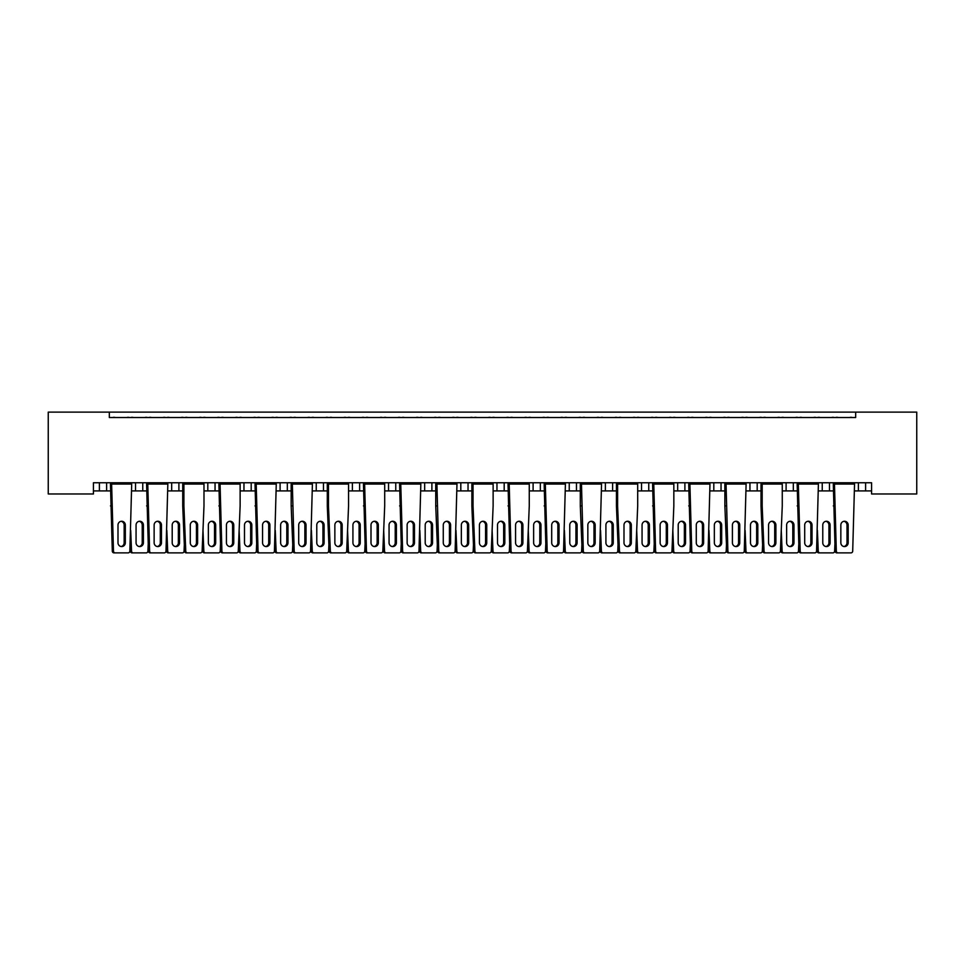 <?xml version="1.0" encoding="UTF-8"?>
<svg xmlns="http://www.w3.org/2000/svg" width="965" height="965" viewBox="0 0 965 965"><rect width="100%" height="100%" fill="white"/><g stroke="black" fill="none" stroke-linecap="round" stroke-linejoin="round"><path stroke-width="1.45" d="M109.335 412.115L109.335 417.531L855.666 417.531L855.666 412.115L916.75 412.115L916.75 493.971L871.576 493.971L871.576 482.765L93.424 482.765L93.424 493.971L48.25 493.971L48.25 412.115L855.666 412.115M818.404 490.908L829.466 490.908L829.466 482.765L829.466 490.908L833.302 490.908M854.544 490.908L858.38 490.908L858.38 482.765M858.38 490.908L865.605 490.908L865.605 482.765L865.605 490.908L871.576 490.908M822.24 490.908L822.24 482.765L822.24 490.908M782.265 490.908L793.327 490.908L793.327 482.765L793.327 490.908L797.162 490.908M786.101 490.908L786.101 482.765L786.101 490.908M757.187 482.765L757.187 490.908L761.011 490.908M721.036 482.765L721.036 490.908L724.872 490.908M746.114 490.908L749.95 490.908L749.95 482.765M684.897 482.765L684.897 490.908L688.733 490.908M709.975 490.908L713.811 490.908L713.811 482.765M684.897 490.908L677.671 490.908L677.671 482.765L677.671 490.908L673.835 490.908M648.757 482.765L648.757 490.908L652.593 490.908M601.545 490.908L612.618 490.908L612.618 482.765L612.618 490.908L616.442 490.908M637.696 490.908L641.532 490.908L641.532 482.765M576.467 482.765L576.467 490.908L580.303 490.908M529.266 490.908L540.328 490.908L540.328 482.765L540.328 490.908L544.163 490.908M565.406 490.908L569.241 490.908L569.241 482.765M493.127 490.908L504.188 490.908L504.188 482.765L504.188 490.908L508.024 490.908M496.963 490.908L496.963 482.765L496.963 490.908M456.976 490.908L468.037 490.908L468.037 482.765L468.037 490.908L471.873 490.908M460.812 490.908L460.812 482.765L460.812 490.908M420.837 490.908L431.898 490.908L431.898 482.765L431.898 490.908L435.734 490.908M395.759 482.765L395.759 490.908L399.594 490.908M359.619 482.765L359.619 490.908L363.455 490.908M384.697 490.908L388.533 490.908L388.533 482.765M359.619 490.908L352.382 490.908L352.382 482.765L352.382 490.908L348.558 490.908M312.407 490.908L323.468 490.908L323.468 482.765L323.468 490.908L327.304 490.908M287.329 482.765L287.329 490.908L291.165 490.908M240.128 490.908L251.19 490.908L251.19 482.765L251.19 490.908L255.025 490.908M276.267 490.908L280.103 490.908L280.103 482.765M243.964 490.908L243.964 482.765L243.964 490.908M203.989 490.908L215.05 490.908L215.05 482.765L215.05 490.908L218.886 490.908M167.838 490.908L178.899 490.908L178.899 482.765L178.899 490.908L182.735 490.908M131.698 490.908L142.76 490.908L142.76 482.765L142.76 490.908L146.596 490.908M135.534 490.908L135.534 482.765L135.534 490.908M93.424 490.908L106.62 490.908L106.62 482.765L106.62 490.908L110.456 490.908M99.395 490.908L99.395 482.765L99.395 490.908M757.187 490.908L749.95 490.908M721.036 490.908L713.811 490.908M648.757 490.908L641.532 490.908M576.467 490.908L569.241 490.908M395.759 490.908L388.533 490.908M287.329 490.908L280.103 490.908M109.335 417.531L855.666 417.531M171.673 490.908L171.673 482.765M207.813 490.908L207.813 482.765M316.243 490.908L316.243 482.765M424.672 490.908L424.672 482.765M533.102 490.908L533.102 482.765M605.381 490.908L605.381 482.765M110.686 482.765L131.469 482.765M115.245 417.531A1.809 1.809 0 0 0 114.461 417.35L113.629 417.35A1.809 1.809 0 0 0 112.845 417.531M129.31 417.531A1.809 1.809 0 0 0 128.514 417.35L127.694 417.35A1.809 1.809 0 0 0 126.91 417.531M131.469 483.308L131.698 484.032L111.626 484.032L110.686 483.308L110.456 484.032L111.626 484.032L113.472 551.16A1.809 1.749 90 0 0 115.221 552.885L114.051 552.885A1.809 1.749 -90 0 1 112.302 551.16L110.456 484.032M115.221 552.885L128.104 552.885A1.809 1.749 90 0 0 129.853 551.16L131.698 484.032M125.329 542.764L125.329 525.057A3.8 3.667 90 0 0 121.662 521.257A3.8 3.667 90 0 0 117.995 525.057L117.995 542.764A3.8 3.667 90 0 0 121.662 546.564A3.8 3.667 90 0 0 125.329 542.764L124.159 542.764L124.159 525.057A3.8 3.667 90 0 0 121.071 521.317M110.456 505.901L111.626 505.901M121.071 546.516A3.8 3.667 90 0 0 124.159 542.764M133.315 417.531A1.809 1.809 0 0 0 132.531 417.35L131.71 417.35A1.809 1.809 0 0 0 130.914 417.531M147.38 417.531A1.809 1.809 0 0 0 146.596 417.35L145.775 417.35A1.809 1.809 0 0 0 144.979 417.531M143.399 542.764L143.399 525.057A3.8 3.667 90 0 0 139.732 521.257A3.8 3.667 90 0 0 136.065 525.057L136.065 542.764A3.8 3.667 90 0 0 139.732 546.564A3.8 3.667 90 0 0 143.399 542.764L142.229 542.764L142.229 525.057A3.8 3.667 90 0 0 139.153 521.317M148.188 544.706L147.922 551.16A1.809 1.749 90 0 1 146.173 552.885L132.121 552.885A1.809 1.749 -90 0 1 130.371 551.16L130.118 544.706M130.371 551.16L131.542 551.16L130.697 530.4M131.542 551.16A1.809 1.749 90 0 0 133.291 552.885M139.153 546.516A3.8 3.667 90 0 0 142.229 542.764M146.825 482.765L167.608 482.765M151.384 417.531A1.809 1.809 0 0 0 150.6 417.35L149.78 417.35A1.809 1.809 0 0 0 148.984 417.531M165.449 417.531A1.809 1.809 0 0 0 164.665 417.35L163.845 417.35A1.809 1.809 0 0 0 163.049 417.531M167.608 483.308L167.838 484.032L147.766 484.032L146.825 483.308L146.596 484.032L147.766 484.032L149.611 551.16A1.809 1.749 90 0 0 151.36 552.885L150.19 552.885A1.809 1.749 -90 0 1 148.441 551.16L146.596 484.032M151.36 552.885L164.243 552.885A1.809 1.749 90 0 0 165.992 551.16L167.838 484.032M161.469 542.764L161.469 525.057A3.8 3.667 90 0 0 157.802 521.257A3.8 3.667 90 0 0 154.135 525.057L154.135 542.764A3.8 3.667 90 0 0 157.802 546.564A3.8 3.667 90 0 0 161.469 542.764L160.299 542.764L160.299 525.057A3.8 3.667 90 0 0 157.223 521.317M146.596 505.901L147.766 505.901M157.223 546.516A3.8 3.667 90 0 0 160.299 542.764M182.976 482.765L203.748 482.765M187.524 417.531A1.809 1.809 0 0 0 186.74 417.35L185.919 417.35A1.809 1.809 0 0 0 185.135 417.531M201.589 417.531A1.809 1.809 0 0 0 200.804 417.35L199.984 417.35A1.809 1.809 0 0 0 199.2 417.531M203.748 483.308L203.989 484.032L183.905 484.032L182.976 483.308L182.735 484.032L183.905 484.032L183.905 505.901L185.763 551.16A1.809 1.749 90 0 0 187.5 552.885L186.329 552.885A1.809 1.749 -90 0 1 184.592 551.16L182.735 505.901L182.735 484.032M187.5 552.885L200.394 552.885A1.809 1.749 90 0 0 202.131 551.16L203.989 505.901L203.989 484.032M197.608 542.764L197.608 525.057A3.8 3.667 90 0 0 193.941 521.257A3.8 3.667 90 0 0 190.286 525.057L190.286 542.764A3.8 3.667 90 0 0 193.941 546.564A3.8 3.667 90 0 0 197.608 542.764L196.438 542.764L196.438 525.057A3.8 3.667 90 0 0 193.362 521.317M182.735 505.901L183.905 505.901M193.362 546.516A3.8 3.667 90 0 0 196.438 542.764M219.115 482.765L239.899 482.765M223.675 417.531A1.809 1.809 0 0 0 222.879 417.35L222.059 417.35A1.809 1.809 0 0 0 221.275 417.531M237.728 417.531A1.809 1.809 0 0 0 236.944 417.35L236.123 417.35A1.809 1.809 0 0 0 235.339 417.531M239.899 483.308L240.128 484.032L220.056 484.032L219.115 483.308L218.886 484.032L220.056 484.032L221.902 551.16A1.809 1.749 90 0 0 223.651 552.885L222.481 552.885A1.809 1.749 -90 0 1 220.732 551.16L218.886 484.032M223.651 552.885L236.534 552.885A1.809 1.749 90 0 0 238.271 551.16L240.128 505.901L240.128 484.032M233.759 542.764L233.759 525.057A3.8 3.667 90 0 0 230.092 521.257A3.8 3.667 90 0 0 226.425 525.057L226.425 542.764A3.8 3.667 90 0 0 230.092 546.564A3.8 3.667 90 0 0 233.759 542.764L232.589 542.764L232.589 525.057A3.8 3.667 90 0 0 229.501 521.317M218.886 505.901L220.056 505.901M229.501 546.516A3.8 3.667 90 0 0 232.589 542.764M255.255 482.765L276.038 482.765M259.814 417.531A1.809 1.809 0 0 0 259.03 417.35L258.21 417.35A1.809 1.809 0 0 0 257.414 417.531M273.879 417.531A1.809 1.809 0 0 0 273.083 417.35L272.263 417.35A1.809 1.809 0 0 0 271.479 417.531M276.038 483.308L276.267 484.032L256.195 484.032L255.255 483.308L255.025 484.032L256.195 484.032L258.041 551.16A1.809 1.749 90 0 0 259.79 552.885L258.62 552.885A1.809 1.749 -90 0 1 256.871 551.16L255.025 484.032M259.79 552.885L272.673 552.885A1.809 1.749 90 0 0 274.422 551.16L276.267 484.032M269.898 542.764L269.898 525.057A3.8 3.667 90 0 0 266.231 521.257A3.8 3.667 90 0 0 262.564 525.057L262.564 542.764A3.8 3.667 90 0 0 266.231 546.564A3.8 3.667 90 0 0 269.898 542.764L268.728 542.764L268.728 525.057A3.8 3.667 90 0 0 265.64 521.317M255.025 505.901L256.195 505.901M265.64 546.516A3.8 3.667 90 0 0 268.728 542.764M291.394 482.765L312.178 482.765M295.953 417.531A1.809 1.809 0 0 0 295.169 417.35L294.349 417.35A1.809 1.809 0 0 0 293.553 417.531M310.018 417.531A1.809 1.809 0 0 0 309.234 417.35L308.414 417.35A1.809 1.809 0 0 0 307.618 417.531M312.178 483.308L312.407 484.032L292.335 484.032L291.394 483.308L291.165 484.032L292.335 484.032L294.18 551.16A1.809 1.749 90 0 0 295.929 552.885L294.759 552.885A1.809 1.749 -90 0 1 293.022 551.16L291.165 505.901L291.165 484.032M295.929 552.885L308.812 552.885A1.809 1.749 90 0 0 310.561 551.16L312.407 484.032M306.038 542.764L306.038 525.057A3.8 3.667 90 0 0 302.371 521.257A3.8 3.667 90 0 0 298.704 525.057L298.704 542.764A3.8 3.667 90 0 0 302.371 546.564A3.8 3.667 90 0 0 306.038 542.764L304.868 542.764L304.868 525.057A3.8 3.667 90 0 0 301.792 521.317M291.165 505.901L292.335 505.901M301.792 546.516A3.8 3.667 90 0 0 304.868 542.764M327.545 482.765L348.317 482.765M332.093 417.531A1.809 1.809 0 0 0 331.309 417.35L330.488 417.35A1.809 1.809 0 0 0 329.704 417.531M346.158 417.531A1.809 1.809 0 0 0 345.373 417.35L344.553 417.35A1.809 1.809 0 0 0 343.769 417.531M348.317 483.308L348.558 484.032L328.474 484.032L327.545 483.308L327.304 484.032L328.474 484.032L328.474 505.901L330.332 551.16A1.809 1.749 90 0 0 332.069 552.885L330.899 552.885A1.809 1.749 -90 0 1 329.161 551.16L327.304 505.901L327.304 484.032M332.069 552.885L344.963 552.885A1.809 1.749 90 0 0 346.7 551.16L348.558 505.901L348.558 484.032M342.177 542.764L342.177 525.057A3.8 3.667 90 0 0 338.51 521.257A3.8 3.667 90 0 0 334.855 525.057L334.855 542.764A3.8 3.667 90 0 0 338.51 546.564A3.8 3.667 90 0 0 342.177 542.764L341.007 542.764L341.007 525.057A3.8 3.667 90 0 0 337.931 521.317M327.304 505.901L328.474 505.901M337.931 546.516A3.8 3.667 90 0 0 341.007 542.764M363.684 482.765L384.468 482.765M368.244 417.531A1.809 1.809 0 0 0 367.448 417.35L366.628 417.35A1.809 1.809 0 0 0 365.844 417.531M382.297 417.531A1.809 1.809 0 0 0 381.513 417.35L380.693 417.35A1.809 1.809 0 0 0 379.908 417.531M384.468 483.308L384.697 484.032L364.625 484.032L363.684 483.308L363.455 484.032L364.625 484.032L366.471 551.16A1.809 1.749 90 0 0 368.22 552.885L367.05 552.885A1.809 1.749 -90 0 1 365.301 551.16L363.455 484.032M368.22 552.885L381.103 552.885A1.809 1.749 90 0 0 382.84 551.16L384.697 505.901L384.697 484.032M378.328 542.764L378.328 525.057A3.8 3.667 90 0 0 374.661 521.257A3.8 3.667 90 0 0 370.994 525.057L370.994 542.764A3.8 3.667 90 0 0 374.661 546.564A3.8 3.667 90 0 0 378.328 542.764L377.158 542.764L377.158 525.057A3.8 3.667 90 0 0 374.07 521.317M363.455 505.901L364.625 505.901M374.07 546.516A3.8 3.667 90 0 0 377.158 542.764M399.824 482.765L420.607 482.765M404.383 417.531A1.809 1.809 0 0 0 403.599 417.35L402.779 417.35A1.809 1.809 0 0 0 401.983 417.531M418.448 417.531A1.809 1.809 0 0 0 417.652 417.35L416.832 417.35A1.809 1.809 0 0 0 416.048 417.531M420.607 483.308L420.837 484.032L400.764 484.032L399.824 483.308L399.594 484.032L400.764 484.032L402.61 551.16A1.809 1.749 90 0 0 404.359 552.885L403.189 552.885A1.809 1.749 -90 0 1 401.44 551.16L399.594 484.032M404.359 552.885L417.242 552.885A1.809 1.749 90 0 0 418.991 551.16L420.837 484.032M414.468 542.764L414.468 525.057A3.8 3.667 90 0 0 410.8 521.257A3.8 3.667 90 0 0 407.133 525.057L407.133 542.764A3.8 3.667 90 0 0 410.8 546.564A3.8 3.667 90 0 0 414.468 542.764L413.297 542.764L413.297 525.057A3.8 3.667 90 0 0 410.209 521.317M399.594 505.901L400.764 505.901M410.209 546.516A3.8 3.667 90 0 0 413.297 542.764M169.454 417.531A1.809 1.809 0 0 0 168.67 417.35L167.85 417.35A1.809 1.809 0 0 0 167.066 417.531M183.519 417.531A1.809 1.809 0 0 0 182.735 417.35L181.915 417.35A1.809 1.809 0 0 0 181.118 417.531M179.538 542.764L179.538 525.057A3.8 3.667 90 0 0 175.871 521.257A3.8 3.667 90 0 0 172.204 525.057L172.204 542.764A3.8 3.667 90 0 0 175.871 546.564A3.8 3.667 90 0 0 179.538 542.764L178.368 542.764L178.368 525.057A3.8 3.667 90 0 0 175.292 521.317M184.327 544.706L184.062 551.16A1.809 1.749 90 0 1 182.313 552.885L168.26 552.885A1.809 1.749 -90 0 1 166.523 551.16L166.257 544.706M166.523 551.16L167.693 551.16L166.836 530.4M167.693 551.16A1.809 1.749 90 0 0 169.43 552.885M175.292 546.516A3.8 3.667 90 0 0 178.368 542.764M205.593 417.531A1.809 1.809 0 0 0 204.809 417.35L203.989 417.35A1.809 1.809 0 0 0 203.205 417.531M219.658 417.531A1.809 1.809 0 0 0 218.874 417.35L218.054 417.35A1.809 1.809 0 0 0 217.27 417.531M215.678 542.764L215.678 525.057A3.8 3.667 90 0 0 212.023 521.257A3.8 3.667 90 0 0 208.356 525.057L208.356 542.764A3.8 3.667 90 0 0 212.023 546.564A3.8 3.667 90 0 0 215.678 542.764L214.52 542.764L214.52 525.057A3.8 3.667 90 0 0 211.431 521.317M220.466 544.706L220.201 551.16A1.809 1.749 90 0 1 218.464 552.885L204.399 552.885A1.809 1.749 -90 0 1 202.662 551.16L202.397 544.706M202.662 551.16L203.832 551.16L202.976 530.4M203.832 551.16A1.809 1.749 90 0 0 205.569 552.885M211.431 546.516A3.8 3.667 90 0 0 214.52 542.764M241.745 417.531A1.809 1.809 0 0 0 240.948 417.35L240.128 417.35A1.809 1.809 0 0 0 239.344 417.531M255.809 417.531A1.809 1.809 0 0 0 255.013 417.35L254.193 417.35A1.809 1.809 0 0 0 253.409 417.531M251.829 542.764L251.829 525.057A3.8 3.667 90 0 0 248.162 521.257A3.8 3.667 90 0 0 244.495 525.057L244.495 542.764A3.8 3.667 90 0 0 248.162 546.564A3.8 3.667 90 0 0 251.829 542.764L250.659 542.764L250.659 525.057A3.8 3.667 90 0 0 247.571 521.317M256.606 544.706L256.352 551.16A1.809 1.749 90 0 1 254.603 552.885L240.55 552.885A1.809 1.749 -90 0 1 238.801 551.16L238.536 544.706M238.801 551.16L239.971 551.16L239.127 530.4M239.971 551.16A1.809 1.749 90 0 0 241.72 552.885M247.571 546.516A3.8 3.667 90 0 0 250.659 542.764M277.884 417.531A1.809 1.809 0 0 0 277.1 417.35L276.279 417.35A1.809 1.809 0 0 0 275.483 417.531M291.949 417.531A1.809 1.809 0 0 0 291.165 417.35L290.344 417.35A1.809 1.809 0 0 0 289.548 417.531M287.968 542.764L287.968 525.057A3.8 3.667 90 0 0 284.301 521.257A3.8 3.667 90 0 0 280.634 525.057L280.634 542.764A3.8 3.667 90 0 0 284.301 546.564A3.8 3.667 90 0 0 287.968 542.764L286.798 542.764L286.798 525.057A3.8 3.667 90 0 0 283.722 521.317M292.757 544.706L292.491 551.16A1.809 1.749 90 0 1 290.742 552.885L276.69 552.885A1.809 1.749 -90 0 1 274.941 551.16L274.687 544.706M274.941 551.16L276.111 551.16L275.266 530.4M276.111 551.16A1.809 1.749 90 0 0 277.86 552.885M283.722 546.516A3.8 3.667 90 0 0 286.798 542.764M314.023 417.531A1.809 1.809 0 0 0 313.239 417.35L312.419 417.35A1.809 1.809 0 0 0 311.635 417.531M328.088 417.531A1.809 1.809 0 0 0 327.304 417.35L326.484 417.35A1.809 1.809 0 0 0 325.688 417.531M324.107 542.764L324.107 525.057A3.8 3.667 90 0 0 320.44 521.257A3.8 3.667 90 0 0 316.773 525.057L316.773 542.764A3.8 3.667 90 0 0 320.44 546.564A3.8 3.667 90 0 0 324.107 542.764L322.937 542.764L322.937 525.057A3.8 3.667 90 0 0 319.861 521.317M328.896 544.706L328.631 551.16A1.809 1.749 90 0 1 326.882 552.885L312.829 552.885A1.809 1.749 -90 0 1 311.092 551.16L310.827 544.706M311.092 551.16L312.262 551.16L311.406 530.4M312.262 551.16A1.809 1.749 90 0 0 313.999 552.885M319.861 546.516A3.8 3.667 90 0 0 322.937 542.764M350.162 417.531A1.809 1.809 0 0 0 349.378 417.35L348.558 417.35A1.809 1.809 0 0 0 347.774 417.531M364.227 417.531A1.809 1.809 0 0 0 363.443 417.35L362.623 417.35A1.809 1.809 0 0 0 361.839 417.531M360.247 542.764L360.247 525.057A3.8 3.667 90 0 0 356.592 521.257A3.8 3.667 90 0 0 352.925 525.057L352.925 542.764A3.8 3.667 90 0 0 356.592 546.564A3.8 3.667 90 0 0 360.247 542.764L359.089 542.764L359.089 525.057A3.8 3.667 90 0 0 356.001 521.317M365.035 544.706L364.77 551.16A1.809 1.749 90 0 1 363.033 552.885L348.968 552.885A1.809 1.749 -90 0 1 347.231 551.16L346.966 544.706M347.231 551.16L348.401 551.16L347.557 530.4M348.401 551.16A1.809 1.749 90 0 0 350.138 552.885M356.001 546.516A3.8 3.667 90 0 0 359.089 542.764M386.314 417.531A1.809 1.809 0 0 0 385.518 417.35L384.697 417.35A1.809 1.809 0 0 0 383.913 417.531M400.379 417.531A1.809 1.809 0 0 0 399.582 417.35L398.762 417.35A1.809 1.809 0 0 0 397.978 417.531M396.398 542.764L396.398 525.057A3.8 3.667 90 0 0 392.731 521.257A3.8 3.667 90 0 0 389.064 525.057L389.064 542.764A3.8 3.667 90 0 0 392.731 546.564A3.8 3.667 90 0 0 396.398 542.764L395.228 542.764L395.228 525.057A3.8 3.667 90 0 0 392.14 521.317M401.175 544.706L400.921 551.16A1.809 1.749 90 0 1 399.172 552.885L385.119 552.885A1.809 1.749 -90 0 1 383.37 551.16L383.105 544.706M383.37 551.16L384.54 551.16L383.696 530.4M384.54 551.16A1.809 1.749 90 0 0 386.29 552.885M392.14 546.516A3.8 3.667 90 0 0 395.228 542.764M435.963 482.765L456.747 482.765M440.522 417.531A1.809 1.809 0 0 0 439.738 417.35L438.918 417.35A1.809 1.809 0 0 0 438.122 417.531M454.587 417.531A1.809 1.809 0 0 0 453.803 417.35L452.983 417.35A1.809 1.809 0 0 0 452.187 417.531M456.747 483.308L456.976 484.032L436.904 484.032L435.963 483.308L435.734 484.032L436.904 484.032L438.749 551.16A1.809 1.749 90 0 0 440.498 552.885L439.328 552.885A1.809 1.749 -90 0 1 437.591 551.16L435.734 505.901L435.734 484.032M440.498 552.885L453.381 552.885A1.809 1.749 90 0 0 455.13 551.16L456.976 484.032M450.607 542.764L450.607 525.057A3.8 3.667 90 0 0 446.94 521.257A3.8 3.667 90 0 0 443.273 525.057L443.273 542.764A3.8 3.667 90 0 0 446.94 546.564A3.8 3.667 90 0 0 450.607 542.764L449.437 542.764L449.437 525.057A3.8 3.667 90 0 0 446.361 521.317M435.734 505.901L436.904 505.901M446.361 546.516A3.8 3.667 90 0 0 449.437 542.764M472.114 482.765L492.886 482.765M476.662 417.531A1.809 1.809 0 0 0 475.878 417.35L475.057 417.35A1.809 1.809 0 0 0 474.273 417.531M490.727 417.531A1.809 1.809 0 0 0 489.943 417.35L489.122 417.35A1.809 1.809 0 0 0 488.338 417.531M492.886 483.308L493.127 484.032L473.043 484.032L472.114 483.308L471.873 484.032L473.043 484.032L473.043 505.901L474.901 551.16A1.809 1.749 90 0 0 476.638 552.885L475.468 552.885A1.809 1.749 -90 0 1 473.731 551.16L471.873 505.901L471.873 484.032M476.638 552.885L489.532 552.885A1.809 1.749 90 0 0 491.269 551.16L493.127 505.901L493.127 484.032M486.746 542.764L486.746 525.057A3.8 3.667 90 0 0 483.079 521.257A3.8 3.667 90 0 0 479.424 525.057L479.424 542.764A3.8 3.667 90 0 0 483.079 546.564A3.8 3.667 90 0 0 486.746 542.764L485.576 542.764L485.576 525.057A3.8 3.667 90 0 0 482.5 521.317M471.873 505.901L473.043 505.901M482.5 546.516A3.8 3.667 90 0 0 485.576 542.764M508.253 482.765L529.037 482.765M512.813 417.531A1.809 1.809 0 0 0 512.017 417.35L511.197 417.35A1.809 1.809 0 0 0 510.413 417.531M526.878 417.531A1.809 1.809 0 0 0 526.082 417.35L525.262 417.35A1.809 1.809 0 0 0 524.478 417.531M529.037 483.308L529.266 484.032L509.194 484.032L508.253 483.308L508.024 484.032L509.194 484.032L511.04 551.16A1.809 1.749 90 0 0 512.789 552.885L511.619 552.885A1.809 1.749 -90 0 1 509.87 551.16L508.024 484.032M512.789 552.885L525.672 552.885A1.809 1.749 90 0 0 527.409 551.16L529.266 505.901L529.266 484.032M522.897 542.764L522.897 525.057A3.8 3.667 90 0 0 519.23 521.257A3.8 3.667 90 0 0 515.563 525.057L515.563 542.764A3.8 3.667 90 0 0 519.23 546.564A3.8 3.667 90 0 0 522.897 542.764L521.727 542.764L521.727 525.057A3.8 3.667 90 0 0 518.639 521.317M508.024 505.901L509.194 505.901M518.639 546.516A3.8 3.667 90 0 0 521.727 542.764M422.453 417.531A1.809 1.809 0 0 0 421.669 417.35L420.849 417.35A1.809 1.809 0 0 0 420.052 417.531M436.518 417.531A1.809 1.809 0 0 0 435.734 417.35L434.913 417.35A1.809 1.809 0 0 0 434.117 417.531M432.537 542.764L432.537 525.057A3.8 3.667 90 0 0 428.87 521.257A3.8 3.667 90 0 0 425.203 525.057L425.203 542.764A3.8 3.667 90 0 0 428.87 546.564A3.8 3.667 90 0 0 432.537 542.764L431.367 542.764L431.367 525.057A3.8 3.667 90 0 0 428.291 521.317M437.326 544.706L437.061 551.16A1.809 1.749 90 0 1 435.312 552.885L421.259 552.885A1.809 1.749 -90 0 1 419.51 551.16L419.256 544.706M419.51 551.16L420.68 551.16L419.835 530.4M420.68 551.16A1.809 1.749 90 0 0 422.429 552.885M428.291 546.516A3.8 3.667 90 0 0 431.367 542.764M458.592 417.531A1.809 1.809 0 0 0 457.808 417.35L456.988 417.35A1.809 1.809 0 0 0 456.204 417.531M472.657 417.531A1.809 1.809 0 0 0 471.873 417.35L471.053 417.35A1.809 1.809 0 0 0 470.269 417.531M468.676 542.764L468.676 525.057A3.8 3.667 90 0 0 465.009 521.257A3.8 3.667 90 0 0 461.342 525.057L461.342 542.764A3.8 3.667 90 0 0 465.009 546.564A3.8 3.667 90 0 0 468.676 542.764L467.506 542.764L467.506 525.057A3.8 3.667 90 0 0 464.43 521.317M473.465 544.706L473.2 551.16A1.809 1.749 90 0 1 471.463 552.885L457.398 552.885A1.809 1.749 -90 0 1 455.661 551.16L455.396 544.706M455.661 551.16L456.831 551.16L455.975 530.4M456.831 551.16A1.809 1.749 90 0 0 458.568 552.885M464.43 546.516A3.8 3.667 90 0 0 467.506 542.764M494.731 417.531A1.809 1.809 0 0 0 493.947 417.35L493.127 417.35A1.809 1.809 0 0 0 492.343 417.531M508.796 417.531A1.809 1.809 0 0 0 508.012 417.35L507.192 417.35A1.809 1.809 0 0 0 506.408 417.531M504.816 542.764L504.816 525.057A3.8 3.667 90 0 0 501.161 521.257A3.8 3.667 90 0 0 497.494 525.057L497.494 542.764A3.8 3.667 90 0 0 501.161 546.564A3.8 3.667 90 0 0 504.816 542.764L503.658 542.764L503.658 525.057A3.8 3.667 90 0 0 500.57 521.317M509.604 544.706L509.339 551.16A1.809 1.749 90 0 1 507.602 552.885L493.537 552.885A1.809 1.749 -90 0 1 491.8 551.16L491.535 544.706M491.8 551.16L492.97 551.16L492.126 530.4M492.97 551.16A1.809 1.749 90 0 0 494.707 552.885M500.57 546.516A3.8 3.667 90 0 0 503.658 542.764M544.393 482.765L565.176 482.765M548.952 417.531A1.809 1.809 0 0 0 548.168 417.35L547.348 417.35A1.809 1.809 0 0 0 546.552 417.531M563.017 417.531A1.809 1.809 0 0 0 562.221 417.35L561.401 417.35A1.809 1.809 0 0 0 560.617 417.531M565.176 483.308L565.406 484.032L545.334 484.032L544.393 483.308L544.163 484.032L545.334 484.032L547.179 551.16A1.809 1.749 90 0 0 548.928 552.885L547.758 552.885A1.809 1.749 -90 0 1 546.009 551.16L544.163 484.032M548.928 552.885L561.811 552.885A1.809 1.749 90 0 0 563.56 551.16L565.406 484.032M559.037 542.764L559.037 525.057A3.8 3.667 90 0 0 555.37 521.257A3.8 3.667 90 0 0 551.703 525.057L551.703 542.764A3.8 3.667 90 0 0 555.37 546.564A3.8 3.667 90 0 0 559.037 542.764L557.867 542.764L557.867 525.057A3.8 3.667 90 0 0 554.791 521.317M544.163 505.901L545.334 505.901M554.791 546.516A3.8 3.667 90 0 0 557.867 542.764M580.532 482.765L601.316 482.765M585.092 417.531A1.809 1.809 0 0 0 584.308 417.35L583.487 417.35A1.809 1.809 0 0 0 582.703 417.531M599.156 417.531A1.809 1.809 0 0 0 598.372 417.35L597.552 417.35A1.809 1.809 0 0 0 596.756 417.531M601.316 483.308L601.545 484.032L581.473 484.032L580.532 483.308L580.303 484.032L581.473 484.032L583.318 551.16A1.809 1.749 90 0 0 585.067 552.885L583.897 552.885A1.809 1.749 -90 0 1 582.16 551.16L580.303 505.901L580.303 484.032M585.067 552.885L597.95 552.885A1.809 1.749 90 0 0 599.699 551.16L601.545 484.032M595.176 542.764L595.176 525.057A3.8 3.667 90 0 0 591.509 521.257A3.8 3.667 90 0 0 587.842 525.057L587.842 542.764A3.8 3.667 90 0 0 591.509 546.564A3.8 3.667 90 0 0 595.176 542.764L594.006 542.764L594.006 525.057A3.8 3.667 90 0 0 590.93 521.317M580.303 505.901L581.473 505.901M590.93 546.516A3.8 3.667 90 0 0 594.006 542.764M616.683 482.765L637.455 482.765M621.231 417.531A1.809 1.809 0 0 0 620.447 417.35L619.626 417.35A1.809 1.809 0 0 0 618.842 417.531M635.296 417.531A1.809 1.809 0 0 0 634.512 417.35L633.691 417.35A1.809 1.809 0 0 0 632.907 417.531M637.455 483.308L637.696 484.032L617.612 484.032L616.683 483.308L616.442 484.032L617.612 484.032L617.612 505.901L619.47 551.16A1.809 1.749 90 0 0 621.207 552.885L620.037 552.885A1.809 1.749 -90 0 1 618.3 551.16L616.442 505.901L616.442 484.032M621.207 552.885L634.101 552.885A1.809 1.749 90 0 0 635.839 551.16L637.696 505.901L637.696 484.032M631.315 542.764L631.315 525.057A3.8 3.667 90 0 0 627.648 521.257A3.8 3.667 90 0 0 623.993 525.057L623.993 542.764A3.8 3.667 90 0 0 627.648 546.564A3.8 3.667 90 0 0 631.315 542.764L630.145 542.764L630.145 525.057A3.8 3.667 90 0 0 627.069 521.317M616.442 505.901L617.612 505.901M627.069 546.516A3.8 3.667 90 0 0 630.145 542.764M530.883 417.531A1.809 1.809 0 0 0 530.087 417.35L529.266 417.35A1.809 1.809 0 0 0 528.482 417.531M544.948 417.531A1.809 1.809 0 0 0 544.151 417.35L543.331 417.35A1.809 1.809 0 0 0 542.547 417.531M540.967 542.764L540.967 525.057A3.8 3.667 90 0 0 537.3 521.257A3.8 3.667 90 0 0 533.633 525.057L533.633 542.764A3.8 3.667 90 0 0 537.3 546.564A3.8 3.667 90 0 0 540.967 542.764L539.797 542.764L539.797 525.057A3.8 3.667 90 0 0 536.709 521.317M545.744 544.706L545.49 551.16A1.809 1.749 90 0 1 543.741 552.885L529.688 552.885A1.809 1.749 -90 0 1 527.939 551.16L527.674 544.706M527.939 551.16L529.11 551.16L528.265 530.4M529.11 551.16A1.809 1.749 90 0 0 530.859 552.885M536.709 546.516A3.8 3.667 90 0 0 539.797 542.764M567.022 417.531A1.809 1.809 0 0 0 566.238 417.35L565.418 417.35A1.809 1.809 0 0 0 564.621 417.531M581.087 417.531A1.809 1.809 0 0 0 580.303 417.35L579.482 417.35A1.809 1.809 0 0 0 578.686 417.531M577.106 542.764L577.106 525.057A3.8 3.667 90 0 0 573.439 521.257A3.8 3.667 90 0 0 569.772 525.057L569.772 542.764A3.8 3.667 90 0 0 573.439 546.564A3.8 3.667 90 0 0 577.106 542.764L575.936 542.764L575.936 525.057A3.8 3.667 90 0 0 572.86 521.317M581.895 544.706L581.63 551.16A1.809 1.749 90 0 1 579.881 552.885L565.828 552.885A1.809 1.749 -90 0 1 564.079 551.16L563.825 544.706M564.079 551.16L565.249 551.16L564.404 530.4M565.249 551.16A1.809 1.749 90 0 0 566.998 552.885M572.86 546.516A3.8 3.667 90 0 0 575.936 542.764M603.161 417.531A1.809 1.809 0 0 0 602.377 417.35L601.557 417.35A1.809 1.809 0 0 0 600.773 417.531M617.226 417.531A1.809 1.809 0 0 0 616.442 417.35L615.622 417.35A1.809 1.809 0 0 0 614.838 417.531M613.245 542.764L613.245 525.057A3.8 3.667 90 0 0 609.578 521.257A3.8 3.667 90 0 0 605.911 525.057L605.911 542.764A3.8 3.667 90 0 0 609.578 546.564A3.8 3.667 90 0 0 613.245 542.764L612.075 542.764L612.075 525.057A3.8 3.667 90 0 0 608.999 521.317M618.034 544.706L617.769 551.16A1.809 1.749 90 0 1 616.032 552.885L601.967 552.885A1.809 1.749 -90 0 1 600.23 551.16L599.965 544.706M600.23 551.16L601.4 551.16L600.544 530.4M601.4 551.16A1.809 1.749 90 0 0 603.137 552.885M608.999 546.516A3.8 3.667 90 0 0 612.075 542.764M652.823 482.765L673.606 482.765M657.382 417.531A1.809 1.809 0 0 0 656.586 417.35L655.766 417.35A1.809 1.809 0 0 0 654.982 417.531M671.447 417.531A1.809 1.809 0 0 0 670.651 417.35L669.831 417.35A1.809 1.809 0 0 0 669.047 417.531M673.606 483.308L673.835 484.032L653.763 484.032L652.823 483.308L652.593 484.032L653.763 484.032L655.609 551.16A1.809 1.749 90 0 0 657.358 552.885L656.188 552.885A1.809 1.749 -90 0 1 654.439 551.16L652.593 484.032M657.358 552.885L670.241 552.885A1.809 1.749 90 0 0 671.978 551.16L673.835 505.901L673.835 484.032M667.466 542.764L667.466 525.057A3.8 3.667 90 0 0 663.799 521.257A3.8 3.667 90 0 0 660.132 525.057L660.132 542.764A3.8 3.667 90 0 0 663.799 546.564A3.8 3.667 90 0 0 667.466 542.764L666.296 542.764L666.296 525.057A3.8 3.667 90 0 0 663.208 521.317M652.593 505.901L653.763 505.901M663.208 546.516A3.8 3.667 90 0 0 666.296 542.764M688.962 482.765L709.745 482.765M693.521 417.531A1.809 1.809 0 0 0 692.737 417.35L691.917 417.35A1.809 1.809 0 0 0 691.121 417.531M707.586 417.531A1.809 1.809 0 0 0 706.79 417.35L705.97 417.35A1.809 1.809 0 0 0 705.186 417.531M709.745 483.308L709.975 484.032L689.903 484.032L688.962 483.308L688.733 484.032L689.903 484.032L691.748 551.16A1.809 1.749 90 0 0 693.497 552.885L692.327 552.885A1.809 1.749 -90 0 1 690.578 551.16L688.733 484.032M693.497 552.885L706.38 552.885A1.809 1.749 90 0 0 708.129 551.16L709.975 484.032M703.606 542.764L703.606 525.057A3.8 3.667 90 0 0 699.939 521.257A3.8 3.667 90 0 0 696.272 525.057L696.272 542.764A3.8 3.667 90 0 0 699.939 546.564A3.8 3.667 90 0 0 703.606 542.764L702.436 542.764L702.436 525.057A3.8 3.667 90 0 0 699.36 521.317M688.733 505.901L689.903 505.901M699.36 546.516A3.8 3.667 90 0 0 702.436 542.764M725.101 482.765L745.885 482.765M729.661 417.531A1.809 1.809 0 0 0 728.877 417.35L728.056 417.35A1.809 1.809 0 0 0 727.272 417.531M743.726 417.531A1.809 1.809 0 0 0 742.941 417.35L742.121 417.35A1.809 1.809 0 0 0 741.325 417.531M745.885 483.308L746.114 484.032L726.042 484.032L725.101 483.308L724.872 484.032L726.042 484.032L727.887 551.16A1.809 1.749 90 0 0 729.637 552.885L728.466 552.885A1.809 1.749 -90 0 1 726.729 551.16L724.872 505.901L724.872 484.032M729.637 552.885L742.519 552.885A1.809 1.749 90 0 0 744.268 551.16L746.114 484.032M739.745 542.764L739.745 525.057A3.8 3.667 90 0 0 736.078 521.257A3.8 3.667 90 0 0 732.411 525.057L732.411 542.764A3.8 3.667 90 0 0 736.078 546.564A3.8 3.667 90 0 0 739.745 542.764L738.575 542.764L738.575 525.057A3.8 3.667 90 0 0 735.499 521.317M724.872 505.901L726.042 505.901M735.499 546.516A3.8 3.667 90 0 0 738.575 542.764M639.312 417.531A1.809 1.809 0 0 0 638.516 417.35L637.696 417.35A1.809 1.809 0 0 0 636.912 417.531M653.365 417.531A1.809 1.809 0 0 0 652.581 417.35L651.761 417.35A1.809 1.809 0 0 0 650.977 417.531M649.397 542.764L649.397 525.057A3.8 3.667 90 0 0 645.73 521.257A3.8 3.667 90 0 0 642.063 525.057L642.063 542.764A3.8 3.667 90 0 0 645.73 546.564A3.8 3.667 90 0 0 649.397 542.764L648.227 542.764L648.227 525.057A3.8 3.667 90 0 0 645.139 521.317M654.174 544.706L653.908 551.16A1.809 1.749 90 0 1 652.171 552.885L638.118 552.885A1.809 1.749 -90 0 1 636.369 551.16L636.104 544.706M636.369 551.16L637.539 551.16L636.695 530.4M637.539 551.16A1.809 1.749 90 0 0 639.276 552.885M645.139 546.516A3.8 3.667 90 0 0 648.227 542.764M675.452 417.531A1.809 1.809 0 0 0 674.656 417.35L673.835 417.35A1.809 1.809 0 0 0 673.051 417.531M689.517 417.531A1.809 1.809 0 0 0 688.721 417.35L687.9 417.35A1.809 1.809 0 0 0 687.116 417.531M685.536 542.764L685.536 525.057A3.8 3.667 90 0 0 681.869 521.257A3.8 3.667 90 0 0 678.202 525.057L678.202 542.764A3.8 3.667 90 0 0 681.869 546.564A3.8 3.667 90 0 0 685.536 542.764L684.366 542.764L684.366 525.057A3.8 3.667 90 0 0 681.278 521.317M690.313 544.706L690.059 551.16A1.809 1.749 90 0 1 688.31 552.885L674.258 552.885A1.809 1.749 -90 0 1 672.509 551.16L672.243 544.706M672.509 551.16L673.679 551.16L672.834 530.4M673.679 551.16A1.809 1.749 90 0 0 675.428 552.885M681.278 546.516A3.8 3.667 90 0 0 684.366 542.764M711.591 417.531A1.809 1.809 0 0 0 710.807 417.35L709.987 417.35A1.809 1.809 0 0 0 709.191 417.531M725.656 417.531A1.809 1.809 0 0 0 724.872 417.35L724.052 417.35A1.809 1.809 0 0 0 723.255 417.531M721.675 542.764L721.675 525.057A3.8 3.667 90 0 0 718.008 521.257A3.8 3.667 90 0 0 714.341 525.057L714.341 542.764A3.8 3.667 90 0 0 718.008 546.564A3.8 3.667 90 0 0 721.675 542.764L720.505 542.764L720.505 525.057A3.8 3.667 90 0 0 717.429 521.317M726.464 544.706L726.199 551.16A1.809 1.749 90 0 1 724.45 552.885L710.397 552.885A1.809 1.749 -90 0 1 708.648 551.16L708.394 544.706M708.648 551.16L709.818 551.16L708.973 530.4M709.818 551.16A1.809 1.749 90 0 0 711.567 552.885M717.429 546.516A3.8 3.667 90 0 0 720.505 542.764M761.252 482.765L782.024 482.765M765.8 417.531A1.809 1.809 0 0 0 765.016 417.35L764.196 417.35A1.809 1.809 0 0 0 763.412 417.531M779.865 417.531A1.809 1.809 0 0 0 779.081 417.35L778.26 417.35A1.809 1.809 0 0 0 777.476 417.531M782.024 483.308L782.265 484.032L762.181 484.032L761.252 483.308L761.011 484.032L762.181 484.032L762.181 505.901L764.039 551.16A1.809 1.749 90 0 0 765.776 552.885L764.606 552.885A1.809 1.749 -90 0 1 762.869 551.16L761.011 505.901L761.011 484.032M765.776 552.885L778.671 552.885A1.809 1.749 90 0 0 780.408 551.16L782.265 505.901L782.265 484.032M775.884 542.764L775.884 525.057A3.8 3.667 90 0 0 772.229 521.257A3.8 3.667 90 0 0 768.562 525.057L768.562 542.764A3.8 3.667 90 0 0 772.229 546.564A3.8 3.667 90 0 0 775.884 542.764L774.714 542.764L774.714 525.057A3.8 3.667 90 0 0 771.638 521.317M761.011 505.901L762.181 505.901M771.638 546.516A3.8 3.667 90 0 0 774.714 542.764M797.392 482.765L818.175 482.765M801.951 417.531A1.809 1.809 0 0 0 801.155 417.35L800.335 417.35A1.809 1.809 0 0 0 799.551 417.531M816.016 417.531A1.809 1.809 0 0 0 815.22 417.35L814.4 417.35A1.809 1.809 0 0 0 813.616 417.531M818.175 483.308L818.404 484.032L798.332 484.032L797.392 483.308L797.162 484.032L798.332 484.032L800.178 551.16A1.809 1.749 90 0 0 801.927 552.885L800.757 552.885A1.809 1.749 -90 0 1 799.008 551.16L797.162 484.032M801.927 552.885L814.81 552.885A1.809 1.749 90 0 0 816.559 551.16L818.404 484.032M812.035 542.764L812.035 525.057A3.8 3.667 90 0 0 808.368 521.257A3.8 3.667 90 0 0 804.701 525.057L804.701 542.764A3.8 3.667 90 0 0 808.368 546.564A3.8 3.667 90 0 0 812.035 542.764L810.865 542.764L810.865 525.057A3.8 3.667 90 0 0 807.777 521.317M797.162 505.901L798.332 505.901M807.777 546.516A3.8 3.667 90 0 0 810.865 542.764M833.531 482.765L854.315 482.765M838.09 417.531A1.809 1.809 0 0 0 837.306 417.35L836.486 417.35A1.809 1.809 0 0 0 835.69 417.531M852.155 417.531A1.809 1.809 0 0 0 851.371 417.35L850.539 417.35A1.809 1.809 0 0 0 849.755 417.531M854.315 483.308L854.544 484.032L834.472 484.032L833.531 483.308L833.302 484.032L834.472 484.032L836.317 551.16A1.809 1.749 90 0 0 838.066 552.885L836.896 552.885A1.809 1.749 -90 0 1 835.147 551.16L833.302 484.032M838.066 552.885L850.949 552.885A1.809 1.749 90 0 0 852.698 551.16L854.544 484.032M848.175 542.764L848.175 525.057A3.8 3.667 90 0 0 844.508 521.257A3.8 3.667 90 0 0 840.841 525.057L840.841 542.764A3.8 3.667 90 0 0 844.508 546.564A3.8 3.667 90 0 0 848.175 542.764L847.005 542.764L847.005 525.057A3.8 3.667 90 0 0 843.929 521.317M833.302 505.901L834.472 505.901M843.929 546.516A3.8 3.667 90 0 0 847.005 542.764M747.73 417.531A1.809 1.809 0 0 0 746.946 417.35L746.126 417.35A1.809 1.809 0 0 0 745.342 417.531M761.795 417.531A1.809 1.809 0 0 0 761.011 417.35L760.191 417.35A1.809 1.809 0 0 0 759.407 417.531M757.815 542.764L757.815 525.057A3.8 3.667 90 0 0 754.148 521.257A3.8 3.667 90 0 0 750.481 525.057L750.481 542.764A3.8 3.667 90 0 0 754.148 546.564A3.8 3.667 90 0 0 757.815 542.764L756.644 542.764L756.644 525.057A3.8 3.667 90 0 0 753.569 521.317M762.603 544.706L762.338 551.16A1.809 1.749 90 0 1 760.601 552.885L746.536 552.885A1.809 1.749 -90 0 1 744.799 551.16L744.534 544.706M744.799 551.16L745.969 551.16L745.113 530.4M745.969 551.16A1.809 1.749 90 0 0 747.706 552.885M753.569 546.516A3.8 3.667 90 0 0 756.644 542.764M783.882 417.531A1.809 1.809 0 0 0 783.085 417.35L782.265 417.35A1.809 1.809 0 0 0 781.481 417.531M797.934 417.531A1.809 1.809 0 0 0 797.15 417.35L796.33 417.35A1.809 1.809 0 0 0 795.546 417.531M793.966 542.764L793.966 525.057A3.8 3.667 90 0 0 790.299 521.257A3.8 3.667 90 0 0 786.632 525.057L786.632 542.764A3.8 3.667 90 0 0 790.299 546.564A3.8 3.667 90 0 0 793.966 542.764L792.796 542.764L792.796 525.057A3.8 3.667 90 0 0 789.708 521.317M798.743 544.706L798.477 551.16A1.809 1.749 90 0 1 796.74 552.885L782.687 552.885A1.809 1.749 -90 0 1 780.938 551.16L780.673 544.706M780.938 551.16L782.108 551.16L781.264 530.4M782.108 551.16A1.809 1.749 90 0 0 783.845 552.885M789.708 546.516A3.8 3.667 90 0 0 792.796 542.764M820.021 417.531A1.809 1.809 0 0 0 819.225 417.35L818.404 417.35A1.809 1.809 0 0 0 817.62 417.531M834.086 417.531A1.809 1.809 0 0 0 833.29 417.35L832.469 417.35A1.809 1.809 0 0 0 831.685 417.531M830.105 542.764L830.105 525.057A3.8 3.667 90 0 0 826.438 521.257A3.8 3.667 90 0 0 822.771 525.057L822.771 542.764A3.8 3.667 90 0 0 826.438 546.564A3.8 3.667 90 0 0 830.105 542.764L828.935 542.764L828.935 525.057A3.8 3.667 90 0 0 825.847 521.317M834.882 544.706L834.629 551.16A1.809 1.749 90 0 1 832.879 552.885L818.827 552.885A1.809 1.749 -90 0 1 817.078 551.16L816.812 544.706M817.078 551.16L818.248 551.16L817.403 530.4M818.248 551.16A1.809 1.749 90 0 0 819.997 552.885M825.847 546.516A3.8 3.667 90 0 0 828.935 542.764M124.159 525.057L125.329 525.057M112.302 551.16L113.472 551.16M142.229 525.057L143.399 525.057M160.299 525.057L161.469 525.057M148.441 551.16L149.611 551.16M196.438 525.057L197.608 525.057M184.592 551.16L185.763 551.16M232.589 525.057L233.759 525.057M220.732 551.16L221.902 551.16M268.728 525.057L269.898 525.057M256.871 551.16L258.041 551.16M304.868 525.057L306.038 525.057M293.022 551.16L294.18 551.16M341.007 525.057L342.177 525.057M329.161 551.16L330.332 551.16M377.158 525.057L378.328 525.057M365.301 551.16L366.471 551.16M413.297 525.057L414.468 525.057M401.44 551.16L402.61 551.16M178.368 525.057L179.538 525.057M214.52 525.057L215.678 525.057M250.659 525.057L251.829 525.057M286.798 525.057L287.968 525.057M322.937 525.057L324.107 525.057M359.089 525.057L360.247 525.057M395.228 525.057L396.398 525.057M449.437 525.057L450.607 525.057M437.591 551.16L438.749 551.16M485.576 525.057L486.746 525.057M473.731 551.16L474.901 551.16M521.727 525.057L522.897 525.057M509.87 551.16L511.04 551.16M431.367 525.057L432.537 525.057M467.506 525.057L468.676 525.057M503.658 525.057L504.816 525.057M557.867 525.057L559.037 525.057M546.009 551.16L547.179 551.16M594.006 525.057L595.176 525.057M582.16 551.16L583.318 551.16M630.145 525.057L631.315 525.057M618.3 551.16L619.47 551.16M539.797 525.057L540.967 525.057M575.936 525.057L577.106 525.057M612.075 525.057L613.245 525.057M666.296 525.057L667.466 525.057M654.439 551.16L655.609 551.16M702.436 525.057L703.606 525.057M690.578 551.16L691.748 551.16M738.575 525.057L739.745 525.057M726.729 551.16L727.887 551.16M648.227 525.057L649.397 525.057M684.366 525.057L685.536 525.057M720.505 525.057L721.675 525.057M774.714 525.057L775.884 525.057M762.869 551.16L764.039 551.16M810.865 525.057L812.035 525.057M799.008 551.16L800.178 551.16M847.005 525.057L848.175 525.057M835.147 551.16L836.317 551.16M756.644 525.057L757.815 525.057M792.796 525.057L793.966 525.057M828.935 525.057L830.105 525.057"/></g></svg>
